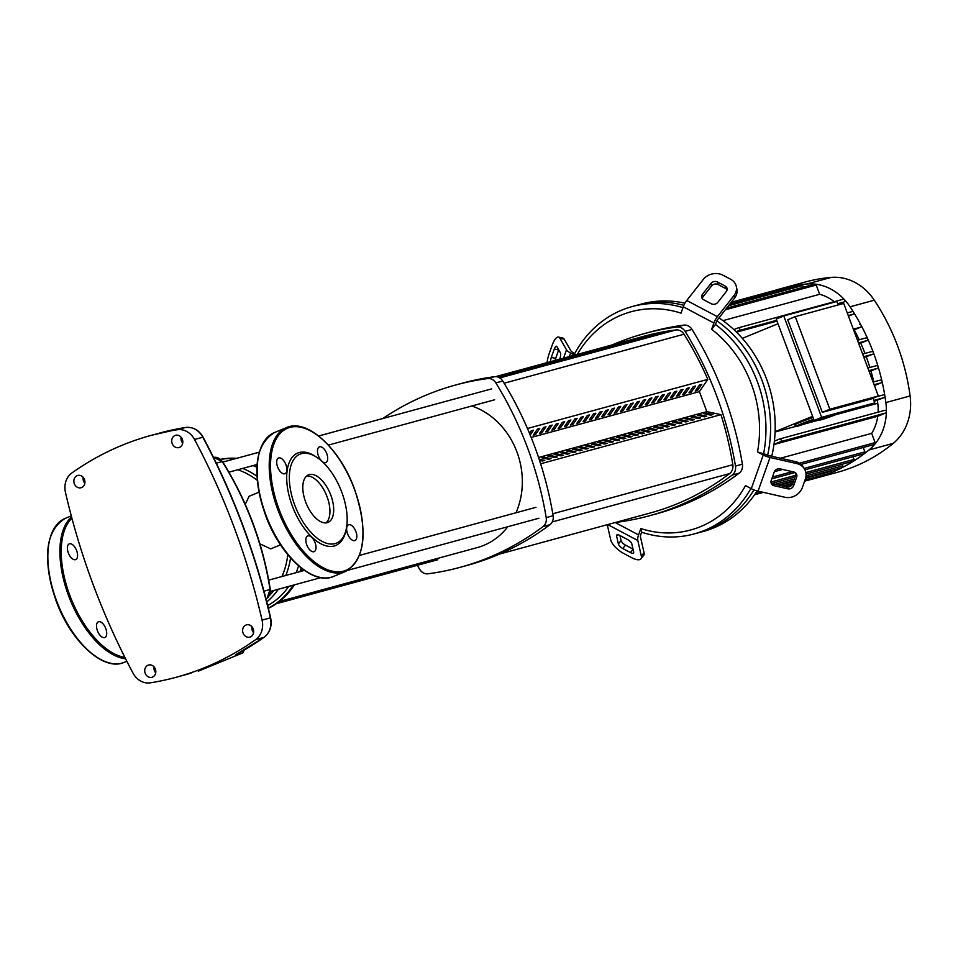 <?xml version="1.0" encoding="UTF-8"?>
<svg xmlns="http://www.w3.org/2000/svg" width="958" height="958" viewBox="0 0 958 958"><rect width="100%" height="100%" fill="white"/><g stroke="black" fill="none" stroke-linecap="round" stroke-linejoin="round"><path stroke-width="1.44" d="M499.477 554.071L650.147 513.021A306.368 263.977 -105.2 0 0 729.649 473.587A9.424 8.119 -105.2 0 0 732.81 464.714A306.368 263.977 -105.2 0 0 720.967 414.646L540.623 463.78L720.991 414.634L706.848 411.641L699.376 391.642L707.806 379.368A306.368 263.977 -105.2 0 0 684.024 334.21A9.424 8.119 -105.2 0 0 675.941 329.947A306.368 263.977 -105.2 0 0 644.027 336.234L495.717 376.626M661.283 332.773L661.2 332.546A306.368 263.977 74.8 0 1 667.343 331.552L665.032 332.186A306.368 263.977 -105.2 0 0 658.888 333.18L661.2 332.546M655.044 334.462L654.961 334.246A306.368 263.977 74.8 0 1 661.104 333.252L658.805 333.875A306.368 263.977 -105.2 0 0 652.661 334.869L654.961 334.246M648.817 336.162L648.734 335.947A306.368 263.977 74.8 0 1 654.877 334.953L652.566 335.575A306.368 263.977 -105.2 0 0 646.422 336.569L648.734 335.947M642.59 337.863L642.507 337.635A306.368 263.977 74.8 0 1 648.638 336.641L646.339 337.276A306.368 263.977 -105.2 0 0 640.195 338.27L642.507 337.635M636.351 339.563L636.268 339.336A306.368 263.977 74.8 0 1 642.411 338.342L640.1 338.976A306.368 263.977 -105.2 0 0 633.957 339.97L636.268 339.336M630.125 341.252L630.041 341.036A306.368 263.977 74.8 0 1 636.184 340.042L633.873 340.665A306.368 263.977 -105.2 0 0 627.73 341.659L630.041 341.036M623.886 342.952L623.802 342.736A306.368 263.977 74.8 0 1 629.945 341.743L627.646 342.365A306.368 263.977 -105.2 0 0 621.503 343.359L623.802 342.736M617.659 344.652L617.575 344.437A306.368 263.977 74.8 0 1 623.718 343.443L621.407 344.066A306.368 263.977 -105.2 0 0 615.264 345.06L617.575 344.437M611.432 346.353L611.348 346.125A306.368 263.977 74.8 0 1 617.479 345.131L615.18 345.766A306.368 263.977 -105.2 0 0 609.037 346.76L611.348 346.125M605.193 348.053L605.109 347.826A306.368 263.977 74.8 0 1 611.252 346.832L608.941 347.467A306.368 263.977 -105.2 0 0 602.798 348.461L605.109 347.826M598.966 349.742L598.882 349.526A306.368 263.977 74.8 0 1 605.025 348.532L602.714 349.155A306.368 263.977 -105.2 0 0 596.571 350.149L598.882 349.526M592.727 351.442L592.643 351.227A306.368 263.977 74.8 0 1 598.786 350.233L596.487 350.856A306.368 263.977 -105.2 0 0 590.344 351.849L592.643 351.227M586.5 353.143L586.416 352.915A306.368 263.977 74.8 0 1 592.559 351.921L590.248 352.556A306.368 263.977 -105.2 0 0 584.105 353.55L586.416 352.915M580.273 354.843L580.189 354.616A306.368 263.977 74.8 0 1 586.32 353.622L584.021 354.256A306.368 263.977 -105.2 0 0 577.878 355.25L580.189 354.616M574.034 356.532L573.95 356.316A306.368 263.977 74.8 0 1 580.093 355.322L577.782 355.945A306.368 263.977 -105.2 0 0 571.651 356.939L573.95 356.316M567.807 358.232L567.723 358.017A306.368 263.977 74.8 0 1 573.866 357.023L571.555 357.645A306.368 263.977 -105.2 0 0 565.412 358.639L567.723 358.017M561.568 359.933L561.484 359.705A306.368 263.977 74.8 0 1 567.627 358.711L565.328 359.346A306.368 263.977 -105.2 0 0 559.185 360.34L561.484 359.705M555.341 361.633L555.257 361.406A306.368 263.977 74.8 0 1 561.4 360.412L559.089 361.046A306.368 263.977 -105.2 0 0 552.946 362.04L555.257 361.406M549.114 363.321L549.03 363.106A306.368 263.977 74.8 0 1 555.161 362.112L552.862 362.735A306.368 263.977 -105.2 0 0 546.719 363.729L549.03 363.106M542.875 365.022L542.791 364.806A306.368 263.977 74.8 0 1 548.934 363.812L546.623 364.435A306.368 263.977 -105.2 0 0 540.492 365.429L542.791 364.806M536.648 366.722L536.564 366.507A306.368 263.977 74.8 0 1 542.707 365.513L540.396 366.136A306.368 263.977 -105.2 0 0 534.253 367.13L536.564 366.507M530.409 368.423L530.325 368.195A306.368 263.977 74.8 0 1 536.468 367.201L534.169 367.836A306.368 263.977 -105.2 0 0 528.026 368.83L530.325 368.195M524.182 370.123L524.098 369.896A306.368 263.977 74.8 0 1 530.241 368.902L527.93 369.537A306.368 263.977 -105.2 0 0 521.787 370.53L524.098 369.896M517.955 371.812L517.871 371.596A306.368 263.977 74.8 0 1 524.014 370.602L521.703 371.225A306.368 263.977 -105.2 0 0 515.56 372.219L517.871 371.596M511.716 373.512L511.632 373.297A306.368 263.977 74.8 0 1 517.775 372.303L515.464 372.925A306.368 263.977 -105.2 0 0 509.333 373.919L511.632 373.297M505.489 375.213L505.405 374.985A306.368 263.977 74.8 0 1 511.548 373.991L509.237 374.626A306.368 263.977 -105.2 0 0 503.094 375.62L505.405 374.985M499.25 376.913L499.166 376.686A306.368 263.977 74.8 0 1 505.309 375.692L503.01 376.326A306.368 263.977 -105.2 0 0 498.124 377.093M497.921 377.033L499.166 376.686M182.355 439.351A6.359 5.485 74.8 0 1 178.942 447.566A6.359 5.485 74.8 0 1 172.189 443.518A6.359 5.485 74.8 0 1 175.601 435.291A6.359 5.485 74.8 0 1 182.355 439.351M181.074 437.171A6.359 5.485 -105.2 0 0 181.421 441.003A6.359 5.485 -105.2 0 0 182.703 443.171M84.484 479.503A6.359 5.485 74.8 0 1 81.071 487.73A6.359 5.485 74.8 0 1 74.317 483.682A6.359 5.485 74.8 0 1 77.73 475.455A6.359 5.485 74.8 0 1 84.484 479.503M83.202 477.335A6.359 5.485 -105.2 0 0 83.55 481.167A6.359 5.485 -105.2 0 0 84.831 483.335M253.235 628.903A6.359 5.485 74.8 0 1 249.822 637.13A6.359 5.485 74.8 0 1 243.069 633.082A6.359 5.485 74.8 0 1 246.481 624.856A6.359 5.485 74.8 0 1 253.235 628.903M251.954 626.736A6.359 5.485 -105.2 0 0 252.301 630.568A6.359 5.485 -105.2 0 0 253.583 632.735M155.352 669.067A6.359 5.485 74.8 0 1 151.951 677.294A6.359 5.485 74.8 0 1 145.185 673.235A6.359 5.485 74.8 0 1 148.598 665.02A6.359 5.485 74.8 0 1 155.352 669.067M154.07 666.9A6.359 5.485 -105.2 0 0 154.418 670.72A6.359 5.485 -105.2 0 0 155.711 672.899M264.204 637.178A1.88 0.91 -125.3 0 1 264.085 637.31A1.88 0.91 -125.3 0 1 263.941 637.381A333.336 287.208 74.8 0 1 235.297 654.985L235.812 654.721M243.332 651.117L243.224 650.698A1.88 1.629 74.8 0 1 242.506 653.021A1.88 0.91 62.3 0 0 242.602 652.985L242.602 652.985A1.88 0.91 62.3 0 0 242.745 652.865M235.297 654.985L242.506 653.021L198.33 671.151A1.88 1.88 0 0 0 198.342 671.139A1.88 0.982 -106.8 0 1 198.33 671.151A1.88 1.629 74.8 0 1 198.258 671.163M191.133 673.103L191.109 673.115A333.336 287.208 74.8 0 1 184.666 674.959L191.121 673.115M262.073 620.137A18.849 16.25 74.8 0 1 255.63 639.645A333.336 287.208 74.8 0 1 176.356 677.222A333.336 287.208 74.8 0 1 150.382 682.826A18.849 16.25 74.8 0 1 133.006 673.091A638.938 550.527 74.8 0 1 65.467 492.448A18.849 16.25 74.8 0 1 71.91 472.941A333.336 287.208 74.8 0 1 151.184 435.363A333.336 287.208 74.8 0 1 177.158 429.759A18.849 16.25 74.8 0 1 194.534 439.494A638.938 550.527 74.8 0 1 262.073 620.137L270.384 617.874A18.849 16.25 74.8 0 1 263.941 637.381L255.63 639.645M245.26 504.327L249.116 496.28L258.947 492.244M280.526 544.839L270.695 548.874L259.893 543.833M237.776 469.755A73.994 63.755 74.8 0 1 257.211 480.269M287.783 554.682A73.994 63.755 74.8 0 1 281.987 576.512M273.772 590.475A73.994 63.755 74.8 0 1 269.27 595.72M242.673 468.426A76.353 65.791 74.8 0 1 256.912 476.198M290.561 557.927A76.353 65.791 74.8 0 1 285.783 575.483M278.383 589.218A76.353 65.791 74.8 0 1 266.779 601.911M222.555 461.648A76.353 65.791 74.8 0 1 225.789 461.301M253.068 465.6A76.353 65.791 74.8 0 1 256.864 467.253M298.549 565.855A76.353 65.791 74.8 0 1 296.166 572.644M288.765 586.392A76.353 65.791 74.8 0 1 267.689 605.516M220.687 459.433A78.712 67.814 74.8 0 1 235.596 458.631M301.171 568.022A78.712 67.814 74.8 0 1 299.914 571.627M293.172 585.182A78.712 67.814 74.8 0 1 268.336 608.126M220.603 459.361A78.712 67.814 74.8 0 1 236.746 458.319M302.01 568.669A78.712 67.814 74.8 0 1 301.063 571.315M294.334 584.871A78.712 67.814 74.8 0 1 268.384 608.354M516.015 512.758A73.994 63.755 -105.2 0 0 516.925 451.936A73.994 63.755 -105.2 0 0 471.815 406M279.389 601.492L477.276 547.581A73.994 63.755 -105.2 0 0 507.812 526.72M705.974 413.018L713.051 414.515L710.74 415.149L703.663 413.64L705.974 413.018L706.429 414.227M695.233 391.104L699.46 384.972L701.771 384.338L697.544 390.481L695.233 391.104M696.885 388.709L697.544 390.481M699.747 414.718L706.812 416.215L704.513 416.85L697.436 415.341L699.747 414.718L700.19 415.928M689.006 392.804L693.221 386.673L695.532 386.038L691.317 392.169L689.006 392.804M690.658 390.409L691.317 392.169M693.508 416.419L700.585 417.916L698.274 418.538L691.197 417.041L693.508 416.419L693.963 417.628M682.779 394.504L686.994 388.361L689.305 387.739L685.078 393.87L682.779 394.504M684.419 392.109L685.078 393.87M687.281 418.107L694.358 419.616L692.047 420.239L684.97 418.742L687.281 418.107L687.736 419.329M676.54 396.193L680.767 390.062L683.066 389.439L678.851 395.57L676.54 396.193M678.192 393.798L678.851 395.57M681.042 419.808L688.119 421.304L685.808 421.939L678.743 420.442L681.042 419.808L681.497 421.017M670.313 397.893L674.528 391.762L676.839 391.127L672.624 397.271L670.313 397.893M671.953 395.498L672.624 397.271M674.815 421.508L681.892 423.005L679.581 423.64L672.504 422.131L674.815 421.508L675.27 422.718M664.074 399.594L668.301 393.463L670.612 392.828L666.385 398.959L664.074 399.594M665.726 397.199L666.385 398.959M668.588 423.208L675.653 424.705L673.354 425.328L666.277 423.831L668.588 423.208L669.043 424.418M657.847 401.294L662.062 395.151L664.373 394.528L660.158 400.66L657.847 401.294M659.499 398.899L660.158 400.66M662.349 424.897L669.426 426.406L667.115 427.029L660.038 425.532L662.349 424.897L662.804 426.118M651.62 402.995L655.835 396.851L658.146 396.229L653.919 402.36L651.62 402.995M653.26 400.588L653.919 402.36M656.122 426.597L663.199 428.094L660.888 428.729L653.811 427.232L656.122 426.597L656.577 427.819M645.381 404.683L649.608 398.552L651.907 397.917L647.692 404.06L645.381 404.683M647.033 402.288L647.692 404.06M649.883 428.298L656.96 429.795L654.649 430.429L647.584 428.921L649.883 428.298L650.338 429.507M639.154 406.384L643.369 400.252L645.68 399.618L641.465 405.761L639.154 406.384M640.794 403.989L641.465 405.761M643.656 429.998L650.733 431.495L648.422 432.118L641.345 430.621L643.656 429.998L644.111 431.208M632.915 408.084L637.142 401.953L639.453 401.318L635.226 407.449L632.915 408.084M634.567 405.689L635.226 407.449M637.429 431.687L644.495 433.196L642.195 433.818L635.118 432.321L637.429 431.687L637.884 432.908M626.688 409.784L630.903 403.641L633.214 403.019L628.999 409.15L626.688 409.784M628.34 407.389L628.999 409.15M631.19 433.387L638.268 434.896L635.956 435.519L628.879 434.022L631.19 433.387L631.645 434.609M620.461 411.473L624.676 405.342L626.987 404.719L622.76 410.85L620.461 411.473M622.101 409.078L622.76 410.85M624.963 435.088L632.04 436.585L629.729 437.219L622.652 435.71L624.963 435.088L625.418 436.297M614.222 413.173L618.449 407.042L620.748 406.408L616.533 412.551L614.222 413.173M615.874 410.778L616.533 412.551M618.724 436.788L625.802 438.285L623.49 438.92L616.425 437.411L618.724 436.788L619.179 437.998M607.995 414.874L612.21 408.743L614.521 408.108L610.306 414.239L607.995 414.874M609.635 412.479L610.306 414.239M612.497 438.489L619.575 439.985L617.263 440.608L610.186 439.111L612.497 438.489L612.952 439.698M601.756 416.574L605.983 410.431L608.294 409.808L604.067 415.94L601.756 416.574M603.408 414.179L604.067 415.94M606.27 440.177L613.336 441.686L611.036 442.309L603.959 440.812L606.27 440.177L606.725 441.399M595.529 418.263L599.744 412.132L602.055 411.509L597.84 417.64L595.529 418.263M597.181 415.868L597.84 417.64M600.031 441.877L607.109 443.374L604.797 444.009L597.72 442.512L600.031 441.877L600.486 443.087M589.302 419.963L593.517 413.832L595.828 413.197L591.601 419.341L589.302 419.963M590.942 417.568L591.601 419.341M593.804 443.578L600.882 445.075L598.57 445.709L591.493 444.201L593.804 443.578L594.259 444.787M583.063 421.664L587.29 415.533L589.589 414.898L585.374 421.029L583.063 421.664M584.715 419.269L585.374 421.029M587.565 445.278L594.643 446.775L592.331 447.398L585.266 445.901L587.565 445.278L588.02 446.488M576.836 423.364L581.051 417.221L583.362 416.598L579.147 422.729L576.836 423.364M578.476 420.969L579.147 422.729M581.338 446.967L588.416 448.476L586.104 449.098L579.027 447.602L581.338 446.967L581.793 448.188M570.597 425.065L574.824 418.921L577.135 418.299L572.908 424.43L570.597 425.065M572.249 422.658L572.908 424.43M575.111 448.667L582.177 450.164L579.877 450.799L572.8 449.302L575.111 448.667L575.566 449.889M564.37 426.753L568.585 420.622L570.896 419.987L566.681 426.13L564.37 426.753M566.022 424.358L566.681 426.13M568.872 450.368L575.95 451.865L573.638 452.499L566.561 450.99L568.872 450.368L569.327 451.577M558.143 428.454L562.358 422.322L564.669 421.688L560.442 427.831L558.143 428.454M559.783 426.059L560.442 427.831M562.645 452.068L569.723 453.565L567.411 454.188L560.334 452.691L562.645 452.068L563.1 453.278M551.904 430.154L556.131 424.023L558.43 423.388L554.215 429.519L551.904 430.154M553.556 427.759L554.215 429.519M556.406 453.757L563.484 455.266L561.172 455.888L554.107 454.391L556.406 453.757L556.861 454.978M545.677 431.854L549.892 425.711L552.203 425.089L547.988 431.22L545.677 431.854M547.317 429.459L547.988 431.22M550.179 455.457L557.257 456.966L554.945 457.589L547.868 456.092L550.179 455.457L550.634 456.679M539.45 433.543L543.665 427.412L545.976 426.789L541.749 432.92L539.45 433.543M541.09 431.148L541.749 432.92M543.952 457.158L551.018 458.654L548.718 459.289L541.641 457.78L543.952 457.158L544.407 458.367M533.211 435.243L537.426 429.112L539.737 428.477L535.522 434.621L533.211 435.243M534.863 432.848L535.522 434.621M539.126 459.157L544.791 460.355L542.479 460.99L539.522 460.355M529.487 433.291L531.199 430.813L533.51 430.178L530.193 435.004M538.564 457.481L706.848 411.641M531.187 437.459L699.376 391.642M527.463 428.501L707.806 379.368M460.044 567.352L466.965 565.471A325.516 280.466 -105.2 0 0 549.94 524.709A9.424 8.119 -105.2 0 0 553.125 515.727A325.516 280.466 -105.2 0 0 502.758 381.009A9.424 8.119 -105.2 0 0 494.591 376.686A325.516 280.466 -105.2 0 0 462.522 383.128L455.601 385.02A325.516 280.466 74.8 0 1 487.67 378.578A9.424 8.119 74.8 0 1 495.837 382.889A325.516 280.466 74.8 0 1 546.204 517.619A9.424 8.119 74.8 0 1 543.018 526.589A325.516 280.466 74.8 0 1 460.044 567.352A325.516 280.466 74.8 0 1 427.975 573.794A9.424 8.119 74.8 0 1 419.808 569.483A325.516 280.466 74.8 0 1 417.281 565.328M382.805 418.526A325.516 280.466 74.8 0 1 455.601 385.02M612.354 344.856A325.516 280.466 74.8 0 1 644.866 333.456A325.516 280.466 74.8 0 1 676.935 327.013A9.424 8.119 74.8 0 1 685.09 331.336A325.516 280.466 74.8 0 1 735.469 466.055A9.424 8.119 74.8 0 1 732.271 475.036A325.516 280.466 74.8 0 1 649.296 515.799A325.516 280.466 74.8 0 1 617.227 522.242A9.424 8.119 74.8 0 1 616.102 522.302M685.09 331.336L692.023 329.444A9.424 8.119 -105.2 0 0 683.856 325.133L676.935 327.013M692.023 329.444A325.516 280.466 74.8 0 1 742.39 464.175L735.469 466.055M732.271 475.036L739.205 473.144A9.424 8.119 -105.2 0 0 742.39 464.175M739.205 473.144A325.516 280.466 74.8 0 1 656.23 513.907L649.296 515.799M644.866 333.456L651.787 331.576A325.516 280.466 74.8 0 1 683.856 325.133M763.67 453.362A117.834 101.524 -105.2 0 0 757.347 381.607A117.834 101.524 -105.2 0 0 715.47 324.451L711.65 329.336A113.116 97.465 74.8 0 1 757.491 451.936L765.562 454.355A4.718 1.497 19.6 0 0 768.951 455.613L795.727 461.696L796.793 463.576A14.142 12.562 -29.8 0 1 804.576 469.18A14.142 12.562 -29.8 0 1 805.319 479.168L802.325 487.586A14.142 12.562 -29.8 0 1 784.83 497.25L758.053 491.155L770.016 457.481A9.424 3.006 -160.4 0 1 763.251 454.99L757.491 451.936M641.62 532.205L640.878 534.289A4.718 1.856 117.9 0 0 640.495 537.079L644.039 552.706L641.345 556.119L637.812 540.504A9.424 3.724 -62.1 0 1 638.567 534.911L640.83 528.565L641.62 532.205A117.834 101.524 -105.2 0 0 694.215 533.917A117.834 101.524 -105.2 0 0 750.904 488.46M757.143 490.939A117.834 101.524 74.8 0 1 703.447 531.403L698.825 532.66A117.834 101.524 -105.2 0 0 753.958 489.885A117.834 101.524 74.8 0 1 698.825 532.66L694.215 533.917M767.645 455.242A117.834 101.524 -105.2 0 0 761.969 380.35A117.834 101.524 -105.2 0 0 716.883 320.858A117.834 101.524 74.8 0 1 761.969 380.35A117.834 101.524 74.8 0 1 767.645 455.242M771.214 480.509L774.208 472.09A4.718 4.191 -29.8 0 1 780.04 468.869L793.799 471.995A4.718 4.191 -29.8 0 1 796.649 477.192L793.655 485.61A4.718 4.191 -29.8 0 1 787.811 488.831L774.052 485.706A4.718 4.191 -29.8 0 1 771.214 480.509M771.07 482.82A4.718 4.191 150.2 0 0 772.986 483.826L786.746 486.963A4.718 4.191 150.2 0 0 792.577 483.73L795.571 475.312A4.718 4.191 150.2 0 0 795.715 473.001M619.814 535.438L627.478 539.486A4.718 1.808 38.2 0 1 631.873 544.048L633.693 552.071A4.718 1.808 38.2 0 1 633.573 552.958A4.718 1.808 38.2 0 1 630.436 552.586L622.784 548.527A4.718 1.808 38.2 0 1 618.389 543.976L616.569 535.941A4.718 1.808 38.2 0 1 616.689 535.055A4.718 1.808 38.2 0 1 619.814 535.438M619.934 535.498L621.071 540.552A4.718 1.808 -141.8 0 0 625.478 545.114L633.022 549.102M550.563 361.693A4.718 1.557 102.8 0 1 551.329 357.406L554.323 348.987A4.718 1.557 102.8 0 1 556.442 346.269A4.718 1.557 102.8 0 1 556.885 346.652L560.298 352.604A4.718 1.557 102.8 0 1 559.879 358.687L559.688 359.202M558.706 349.826A4.718 1.557 -77.2 0 0 558.658 349.969L555.664 358.388A4.718 1.557 -77.2 0 0 555.113 360.447M640.83 528.565A113.116 97.465 74.8 0 0 745.516 485.61L751.288 488.664A9.424 3.006 19.6 0 0 758.053 491.155M796.793 463.576L770.016 457.481M804.576 469.18L803.499 467.3A14.142 12.562 150.2 0 0 795.727 461.696M607.276 524.697L610.725 539.929A14.142 5.425 38.2 0 0 623.933 553.592L631.585 557.64A14.142 5.425 38.2 0 0 640.986 558.789A14.142 5.425 38.2 0 0 641.345 556.119M640.986 558.789L643.668 555.365A14.142 5.425 -141.8 0 0 644.039 552.706M574.561 355.155L570.573 353.047A9.424 3.006 -160.4 0 1 566.513 349.814L559.879 338.234L564.226 339.216L570.848 350.796A4.718 1.497 19.6 0 0 572.884 352.412L575.626 354.867M547.102 362.639A14.142 4.67 102.8 0 1 549.173 353.646L552.167 345.227A14.142 4.67 102.8 0 1 558.538 337.072A14.142 4.67 102.8 0 1 559.879 338.234M564.226 339.216A14.142 4.67 -77.2 0 0 562.873 338.066L558.538 337.072M711.65 329.336L713.902 323.002A9.424 3.724 -62.1 0 1 717.374 316.679L733.972 295.567L734.546 298.094L717.949 319.206A4.718 1.856 117.9 0 0 716.213 322.367L715.47 324.451M733.972 295.567A14.142 11.807 167.2 0 0 736.283 286.358A14.142 11.807 167.2 0 0 730.571 279.221L722.907 275.174A14.142 11.807 167.2 0 0 703.364 279.365L686.754 300.477A9.424 3.724 117.9 0 0 683.282 306.799L681.03 313.146A113.116 97.465 74.8 0 0 577.303 354.412M682.982 307.65A117.834 101.524 -105.2 0 0 632.268 306.536A117.834 101.524 -105.2 0 0 574.776 353.418M711.267 303.758L703.615 299.71A4.718 3.94 167.2 0 1 701.711 297.327A4.718 3.94 167.2 0 1 702.477 294.262L711.016 283.412A4.718 3.94 167.2 0 1 717.53 282.011L725.182 286.071A4.718 3.94 167.2 0 1 727.086 288.442A4.718 3.94 167.2 0 1 726.32 291.507L717.793 302.369A4.718 3.94 167.2 0 1 711.267 303.758M727.122 289.771A4.718 3.94 -12.8 0 0 725.757 288.598L718.105 284.55A4.718 3.94 -12.8 0 0 711.59 285.939L703.052 296.8A4.718 3.94 -12.8 0 0 702.262 298.537M734.546 298.094A14.142 11.807 -12.8 0 0 736.858 288.897L736.283 286.358M683.868 305.327A117.834 101.524 -105.2 0 0 636.878 305.279A117.834 101.524 74.8 0 1 683.868 305.327M718.991 317.888A117.834 101.524 74.8 0 1 766.58 379.093A117.834 101.524 74.8 0 1 771.741 456.248M632.268 306.536L641.501 304.021A117.834 101.524 74.8 0 1 684.946 303.195M836.442 414.371A11.783 0.635 -20.5 0 1 821.413 419.736A11.783 0.635 -20.5 0 1 819.785 419.999A11.783 0.635 -20.5 0 1 824.91 417.508M814.049 420.203A11.783 0.635 -20.5 0 1 797.176 426.346A11.783 0.635 -20.5 0 1 795.547 426.609A11.783 0.635 -20.5 0 1 801.834 423.64A11.783 0.635 -20.5 0 1 813.713 419.305M795.547 426.609L794.889 424.849A11.783 0.635 -20.5 0 1 801.175 421.867A11.783 0.635 -20.5 0 1 813.055 417.544M838.142 304.967L836.849 301.495L783.764 315.96L776.231 319.05L814.144 420.442L867.23 405.976L874.75 402.887L873.001 398.205M783.764 315.96L821.665 417.353L814.144 420.442M821.665 417.353L874.75 402.887M878.33 396.025L843.711 303.447L795.248 316.655L787.715 319.744L822.323 412.311L870.798 399.115L878.33 396.025L829.856 409.222L822.323 412.311M775.106 431.687L812.6 416.311M819.725 419.855L803.606 424.238M795.487 426.454L775.094 432.01M777.98 323.732L742.342 338.354M795.248 316.655L829.856 409.222M871.84 351.574L862.643 354.077L871.708 351.622A1.413 1.221 74.8 0 1 872.702 354.268L863.936 357.538M876.582 365.645L867.864 368.028L876.45 365.693A1.413 1.221 74.8 0 1 877.444 368.339L869.157 371.488M880.414 380.087L873.109 382.074L880.294 380.134A1.413 1.221 74.8 0 1 881.288 382.781L874.415 385.571M876.438 396.792L883.204 394.947A1.413 1.221 74.8 0 1 884.198 397.594L874.151 401.282M780.423 458.223L871.66 433.363L875.121 442.608A1.413 1.221 74.8 0 1 874.367 444.44L801.116 464.402M779.884 438.92L884.653 410.371A1.413 1.221 74.8 0 1 885.647 413.018L877.744 416.263A43.601 37.566 74.8 0 1 871.66 433.363M877.744 416.263L773.956 444.536M877.336 400.408A188.762 162.644 74.8 0 1 877.744 403.27A43.601 37.566 74.8 0 1 878.115 412.144M874.618 385.511A188.762 162.644 74.8 0 1 874.929 386.936M870.93 371.009A188.762 162.644 74.8 0 1 873.804 381.895M859.649 324.546L859.53 324.582A1.413 1.221 74.8 0 1 860.512 327.229L854.213 329.815A188.762 162.644 74.8 0 1 859.182 339.791M866.295 356.891A188.762 162.644 74.8 0 1 869.876 367.477M777.01 321.122L736.498 332.151M726.655 308.141L814.707 284.155A1.413 1.221 74.8 0 1 816.216 285.053L819.665 294.298A43.601 37.566 74.8 0 1 834.214 301.698M819.665 294.298L722.967 320.643M729.852 304.069L801.211 284.622A1.413 1.221 74.8 0 1 802.708 285.532L803.355 287.244M819.162 476.114A1.413 1.221 74.8 0 1 818.3 477.407A198.186 170.763 74.8 0 1 813.27 478.88L837.508 472.282A198.186 170.763 74.8 0 0 893.251 443.362A53.025 45.685 74.8 0 0 910.1 395.953A198.186 170.763 74.8 0 0 874.295 300.201A53.025 45.685 74.8 0 0 831.197 277.401A198.186 170.763 74.8 0 0 805.175 282.035L780.938 288.633A198.186 170.763 74.8 0 0 775.884 290.106A1.413 1.221 74.8 0 1 776.375 290.082M731.158 302.405L788.35 286.825A1.413 1.221 74.8 0 1 789.859 287.723M780.938 288.633A198.186 170.763 74.8 0 1 788.41 286.813A198.186 170.763 74.8 0 1 801.355 284.598A198.186 170.763 74.8 0 1 806.959 283.999A53.025 45.685 74.8 0 1 815.114 284.119A53.025 45.685 74.8 0 1 844.429 299.626A1.413 1.221 74.8 0 1 844.106 301.926L837.951 304.452M738.355 327.828L843.112 299.291A1.413 1.221 74.8 0 1 844.429 299.626A53.025 45.685 74.8 0 1 850.069 306.799A198.186 170.763 74.8 0 1 853.542 312.212A1.413 1.221 74.8 0 1 853.051 314.284L848.465 316.164M773.98 444.356L780.626 441.626A1.413 1.221 -105.2 0 0 779.632 438.992L774.387 441.135M866.2 337.875L857.47 340.246L866.068 337.923A1.413 1.221 74.8 0 1 867.062 340.557L860.727 343.156A188.762 162.644 74.8 0 1 865.002 353.442M860.727 343.156L858.763 343.694M847.267 312.943L852.057 311.637A1.413 1.221 74.8 0 1 853.542 312.212A198.186 170.763 74.8 0 1 861.062 325.253A198.186 170.763 74.8 0 1 867.661 338.677A198.186 170.763 74.8 0 1 873.337 352.484A198.186 170.763 74.8 0 1 878.115 366.651A198.186 170.763 74.8 0 1 881.983 381.2A198.186 170.763 74.8 0 1 884.917 396.121A198.186 170.763 74.8 0 1 885.863 402.564A53.025 45.685 74.8 0 1 886.378 411.844A53.025 45.685 74.8 0 1 874.917 444.081A53.025 45.685 74.8 0 1 869.014 449.961A198.186 170.763 74.8 0 1 864.511 453.517A1.413 1.221 74.8 0 1 864.152 453.697L804.924 469.827M733.876 329.624L738.103 327.899A1.413 1.221 74.8 0 1 739.085 330.546L736.103 331.767M813.27 478.88A198.186 170.763 74.8 0 1 808.169 480.174M830.921 470.701L831.113 471.24A1.413 1.221 74.8 0 1 830.358 473.072L805.031 479.97M842.178 464.259L842.777 465.851A1.413 1.221 74.8 0 1 842.226 467.6A198.186 170.763 74.8 0 1 830.478 473.024A198.186 170.763 74.8 0 1 818.336 477.395L804.624 481.144M853.039 456.726L854.045 459.409A1.413 1.221 74.8 0 1 853.578 461.109A198.186 170.763 74.8 0 1 842.226 467.6A1.413 1.221 74.8 0 1 842.022 467.684L805.786 477.551M863.254 447.47L864.906 451.865A1.413 1.221 74.8 0 1 864.511 453.517A198.186 170.763 74.8 0 1 853.578 461.109A1.413 1.221 74.8 0 1 853.291 461.229L806.049 474.102M68.317 552.862A8.478 4.287 67.7 0 0 75.694 559.58A8.478 4.287 67.7 0 0 76.628 550.599A8.478 4.287 67.7 0 0 69.251 543.881A8.478 4.287 67.7 0 0 68.317 552.862M104.578 637.597A8.478 4.287 67.7 0 0 104.829 637.501A8.478 4.287 67.7 0 0 105.667 628.28A8.478 4.287 67.7 0 0 98.638 621.718A8.478 4.287 67.7 0 0 98.387 621.814A8.478 4.287 67.7 0 0 97.548 631.035A8.478 4.287 67.7 0 0 104.578 637.597M309.266 474.605A25.686 12.969 -112.3 0 1 330.546 494.46A25.686 12.969 -112.3 0 1 328.007 522.397A25.686 12.969 -112.3 0 1 327.241 522.661A25.686 12.969 -112.3 0 1 305.961 502.806A25.686 12.969 -112.3 0 1 308.5 474.869A25.686 12.969 -112.3 0 1 309.266 474.605M306.74 475.934A25.686 12.969 -112.3 0 1 326.486 495.262A25.686 12.969 -112.3 0 1 325.995 522.876M346.185 529.343L345.766 531.163A49.96 25.219 -112.3 0 1 334.222 545.988A49.96 25.219 -112.3 0 1 292.286 505.92A49.96 25.219 -112.3 0 1 299.279 452.523A49.96 25.219 -112.3 0 1 314.99 456.152L316.571 457.17A48.08 24.261 -112.3 0 1 346.185 529.343A48.08 24.261 -112.3 0 1 335.06 543.605A48.08 24.261 -112.3 0 1 294.717 505.046A48.08 24.261 -112.3 0 1 301.447 453.673A48.08 24.261 -112.3 0 1 316.571 457.17M277.628 466.977A8.478 4.287 -112.3 0 1 278.562 457.996A8.478 4.287 -112.3 0 1 285.927 464.714A8.478 4.287 -112.3 0 1 285.005 473.695A8.478 4.287 -112.3 0 1 277.628 466.977M321.601 461.002A8.478 4.287 -112.3 0 1 317.625 452.871A8.478 4.287 -112.3 0 1 319.361 446.883A8.478 4.287 -112.3 0 1 319.613 446.799A8.478 4.287 -112.3 0 1 326.642 453.35A8.478 4.287 -112.3 0 1 325.804 462.582A8.478 4.287 -112.3 0 1 325.552 462.666A8.478 4.287 -112.3 0 1 322.259 461.6M355.873 531.534A8.478 4.287 -112.3 0 1 354.939 540.516A8.478 4.287 -112.3 0 1 347.562 533.798A8.478 4.287 -112.3 0 1 348.496 524.816A8.478 4.287 -112.3 0 1 355.873 531.534M313.877 551.712A8.478 4.287 -112.3 0 1 306.859 545.15A8.478 4.287 -112.3 0 1 307.698 535.929A8.478 4.287 -112.3 0 1 307.949 535.845A8.478 4.287 -112.3 0 1 314.978 542.396A8.478 4.287 -112.3 0 1 314.14 551.628A8.478 4.287 -112.3 0 1 313.877 551.712M732.81 464.714L552.79 513.751M552.251 521.918L729.649 473.587M675.941 329.947L499.789 377.931M504.112 383.224L684.024 334.21M151.184 435.363L185.529 427.484A1.88 0.958 80.9 0 0 185.529 427.484C193.013 426.753 198.881 429.998 203.12 437.219L202.845 437.231A638.938 550.527 74.8 0 1 270.384 617.874M185.529 427.484A1.88 0.958 80.9 0 0 185.469 427.496A18.849 16.25 74.8 0 1 202.845 437.231L194.534 439.494M159.495 433.1A333.336 287.208 74.8 0 1 185.469 427.496L177.158 429.759M267.21 598.115A1.88 0.898 -127.6 0 1 267.09 598.271A1.88 0.898 -127.6 0 1 266.923 598.355A295.16 254.313 74.8 0 1 266.049 599.025L267.09 598.271L270.06 589.529A9.424 8.119 74.8 0 1 266.923 598.355L265.941 598.618M270.048 589.409L270.312 589.433C262.923 543.306 246.984 500.687 222.507 461.576L222.22 461.576A295.16 254.313 74.8 0 1 270.06 589.529L263.965 591.194M214.352 457.313A1.88 0.946 83.2 0 0 214.269 457.313A1.88 0.946 83.2 0 0 214.197 457.325A9.424 8.119 74.8 0 1 222.22 461.576L216.304 463.181M222.507 461.576L213.478 457.409A295.16 254.313 74.8 0 1 214.197 457.325L213.526 457.505M553.125 515.727L546.204 517.619M543.018 526.589L549.94 524.709M495.837 382.889L502.758 381.009M494.591 376.686L487.67 378.578M795.571 475.312L796.649 477.192M792.577 483.73L793.655 485.61M786.746 486.963L787.811 488.831M772.986 483.826L774.052 485.706M633.058 549.257L630.436 552.586M625.478 545.114L622.784 548.527M621.071 540.552L618.389 543.976M617.527 534.732L616.569 535.941M555.664 358.388L551.329 357.406M558.658 349.969L554.323 348.987M763.251 454.99L751.288 488.664M607.719 524.577L637.812 540.504M638.567 534.911L615.192 522.541M566.513 349.814L563.555 358.148M569.315 356.58L570.573 353.047M683.282 306.799L713.902 323.002M703.052 296.8L702.477 294.262M711.59 285.939L711.016 283.412M718.105 284.55L717.53 282.011M725.757 288.598L725.182 286.071M717.374 316.679L686.754 300.477M872.702 354.268L863.637 356.735M877.444 368.339L868.846 370.674M881.288 382.781L874.103 384.733M884.198 397.594L873.828 400.42M877.744 403.27L835.292 414.826M802.708 285.532L728.547 305.734M816.216 285.053L725.338 309.805M885.647 413.018L780.626 441.626M860.512 327.229L853.339 329.181M867.062 340.557L858.464 342.904M844.106 301.926L837.663 303.686M776.699 320.295L739.085 330.546M853.051 314.284L848.249 315.589M831.113 471.24L805.63 478.186M793.368 481.527L779.489 485.311M758.018 491.155L756.784 491.49M854.045 459.409L805.834 472.534M795.559 475.336L770.962 482.03M842.777 465.851L806.037 475.863M794.23 479.072L775.058 484.305M875.121 442.608L799.499 463.217M779.165 468.749L776.315 469.528M864.906 451.865L804.145 468.426M792.29 471.647L772.447 477.06M893.251 443.362L869.014 449.961M910.1 395.953L885.863 402.564M831.197 277.401L806.959 283.999M874.295 300.201L850.069 306.799M124.899 657.416A76.832 38.775 -112.3 0 1 69.826 595.385A76.832 38.775 -112.3 0 1 71.91 518.23M125.582 658.769A77.766 39.242 -112.3 0 1 68.605 595.816A77.766 39.242 -112.3 0 1 71.575 516.949M126.827 661.236L124.169 662.337A77.766 39.242 -112.3 0 1 121.834 663.128A77.766 39.242 -112.3 0 1 56.558 600.762A77.766 39.242 -112.3 0 1 65.12 518.434L71.287 515.907M56.247 600.894A76.832 38.775 -112.3 0 1 49.361 541.186M96.974 657.212A76.832 38.775 -112.3 0 1 56.271 600.941M306.285 571.339A76.832 38.775 -112.3 0 1 265.57 515.069A76.832 38.775 -112.3 0 1 258.672 455.301M274.431 432.561C254.565 445.195 251.559 472.701 265.45 515.081C279.999 555.568 312.955 585.973 333.468 576.453A77.766 39.242 -112.3 0 1 331.145 577.243A77.766 39.242 -112.3 0 1 265.869 514.877A77.766 39.242 -112.3 0 1 274.431 432.561L286.478 427.615A77.766 39.242 -112.3 0 1 288.801 426.825M343.192 572.297A77.766 39.242 -112.3 0 1 277.916 509.931A77.766 39.242 -112.3 0 1 286.478 427.615C306.991 418.095 339.946 448.5 354.496 488.987C368.375 531.367 365.381 558.873 345.515 571.507A77.766 39.242 -112.3 0 1 343.192 572.297M354.364 488.999A76.832 38.775 -112.3 0 1 343.611 571.112A76.832 38.775 -112.3 0 1 279.125 509.5A76.832 38.775 -112.3 0 1 289.879 427.4A76.832 38.775 -112.3 0 1 354.364 488.999M203.12 437.219C233.441 494.208 255.942 554.395 270.635 617.79C272.192 626.053 270.012 632.567 264.085 637.31L235.56 654.865M198.342 671.139L242.602 652.985A1.88 1.88 0 0 0 243.548 650.841L243.464 650.506M176.356 677.222L184.666 674.959M494.663 399.773L328.414 445.075M257.031 464.522L228.914 472.174M491.694 388.864L318.703 435.986M259.175 452.212L222.843 462.103M535.977 507.321L359.609 555.365M304.393 570.405L268.719 580.129M538.947 518.23L348.125 570.214M320.846 577.65L270.431 591.385M437.794 559.735L276.359 603.72M819.413 419.005L819.785 419.999M876.498 396.768L883.336 394.912M731.277 302.261L775.908 290.106M779.764 438.944L884.773 410.335M843.244 299.243L738.223 327.852M852.177 311.589L847.267 312.931M754.569 494.771L763.382 492.376M784.841 486.52L792.218 484.52M792.721 483.323L782.734 486.041M761.263 491.897L755.467 493.466M794.924 477.132L771.873 483.407M793.595 480.868L778.303 485.035M782.59 469.444L774.375 471.683M795.08 472.51L771.801 478.856M124.169 662.337C103.644 671.857 70.688 641.453 56.139 600.965C42.26 558.586 45.254 531.079 65.12 518.434M345.515 571.507L333.468 576.453"/></g></svg>
